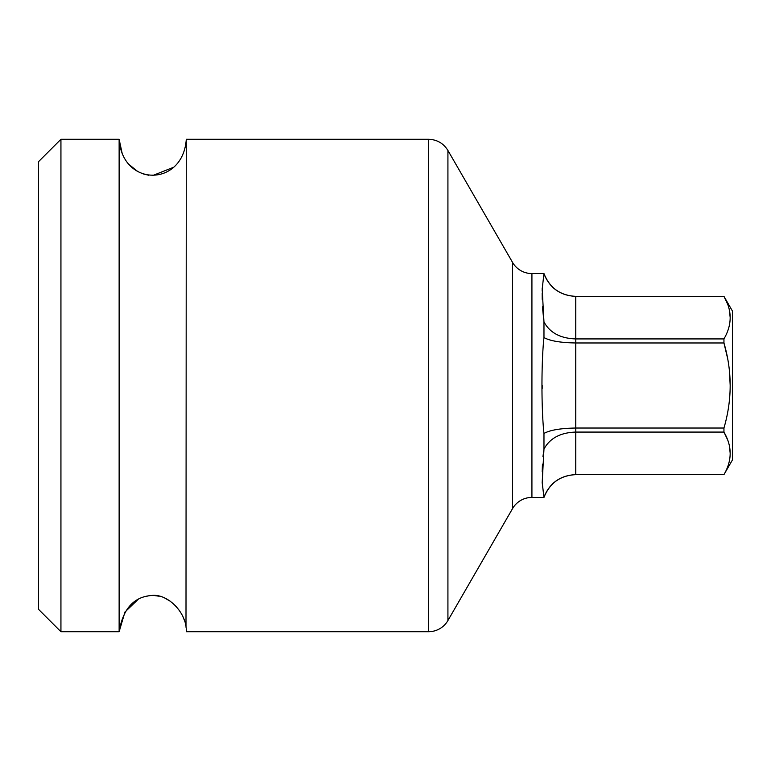 <?xml version="1.0" encoding="UTF-8"?>
<svg xmlns="http://www.w3.org/2000/svg" width="771" height="771" viewBox="0 0 771 771"><rect width="100%" height="100%" fill="white"/><g stroke="black" fill="none" stroke-linecap="round" stroke-linejoin="round"><path stroke-width="1.16" d="M138.221 599.298L124.95 612.039L119.129 631.719C122.936 608.945 133.72 596.87 151.482 595.501C168.02 593.265 187.247 613.379 186.283 631.719L428.541 631.719A22.388 22.388 180 0 0 447.922 620.53L512.542 508.609A22.388 22.388 180 0 1 531.923 497.42L543.969 497.42L542.186 482.665L543.969 449.088C549.819 438.256 560.411 432.589 575.764 432.078L723.95 432.078L727.342 439.229M542.186 482.598L543.969 497.054C549.819 482.868 560.411 475.379 575.764 474.608L723.95 474.608C732.238 460.432 732.238 446.255 723.95 432.078L723.95 428.03C732.238 399.667 732.238 371.314 723.95 342.97L727.352 357.33M723.95 474.608L732.45 459.93L732.45 311.07L723.95 296.353L727.342 303.533M723.95 338.922L723.95 342.97L575.764 342.97C560.411 342.7 549.819 340.888 543.969 337.534L543.969 321.912L542.186 289.009L543.969 273.58C549.713 287.949 560.305 295.544 575.764 296.353L723.95 296.392C732.238 310.559 732.238 324.736 723.95 338.922L575.764 338.922C560.411 338.411 549.819 332.744 543.969 321.912L542.427 306.839M542.948 456.692L543.969 449.088L543.969 433.466C549.819 430.112 560.411 428.3 575.764 428.03L723.95 428.03M729.462 446.284L730.185 453.348M729.462 371.381L730.185 385.5M729.462 310.588L730.185 317.652M543.969 433.466C541.281 409.093 541.3 361.503 543.969 337.534M531.923 497.42L531.923 273.58L543.969 273.58M531.923 273.58A22.388 22.388 0 0 1 512.542 262.391L447.922 150.47L447.922 620.53M542.186 288.325L542.186 290.86M542.186 293.047L542.225 299.36M542.186 385.384L542.186 388.507M542.427 464.171L542.225 471.63M543.969 273.946C549.819 288.132 560.411 295.621 575.764 296.392L575.764 474.647L723.95 474.647M60.938 139.281L38.55 161.659L38.55 609.341L60.938 631.719L60.938 139.281L119.129 139.281L122.271 153.882M60.938 631.719L119.129 631.719L119.129 139.281C122.522 187.286 183.045 187.016 186.283 139.281L428.541 139.281L428.541 631.719M185.994 627.237L186.283 139.281M184.317 620.135L183.228 617.301M179.922 611.201L175.306 605.495M170.314 601.255L164.898 598.151M159.231 596.234L154.036 595.501M149.237 595.694L143.869 596.87M129.509 164.878L137.421 171.249M143.127 173.889L148.649 175.229M152.697 175.528L173.292 167.403M512.542 508.609L512.542 262.391M575.764 296.353L723.95 296.353M543.969 497.42C549.713 483.051 560.305 475.456 575.764 474.647M542.186 482.665L542.186 481.952M447.922 150.47C443.45 143.29 436.993 139.561 428.541 139.281"/></g></svg>
